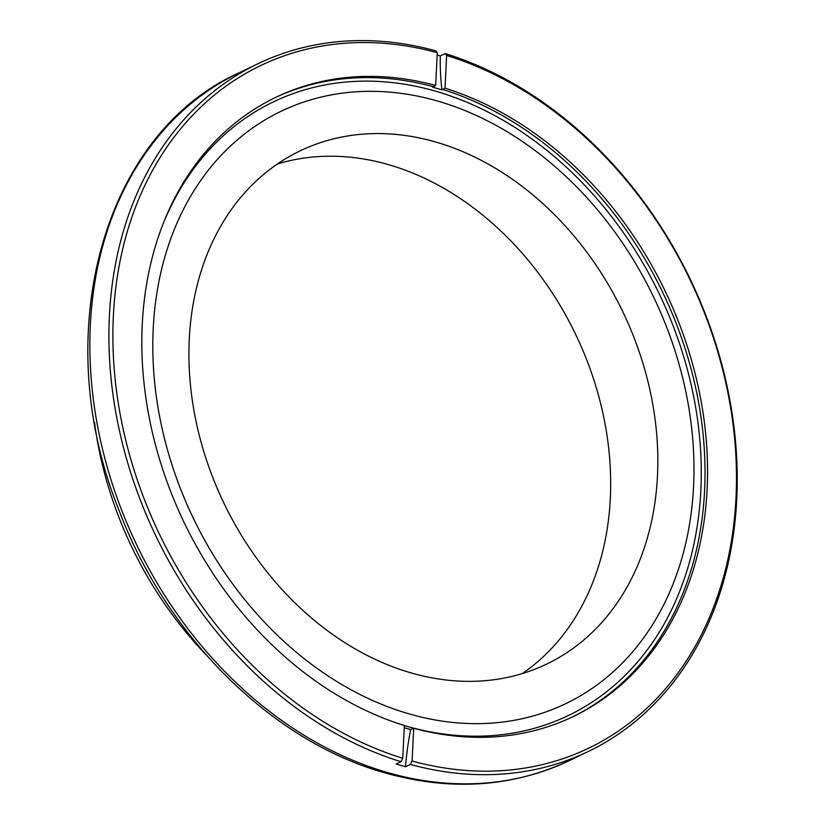 <?xml version="1.0" encoding="UTF-8"?>
<svg xmlns="http://www.w3.org/2000/svg" width="825" height="825" viewBox="0 0 825 825"><rect width="100%" height="100%" fill="white"/><g stroke="black" fill="none" stroke-linecap="round" stroke-linejoin="round"><path stroke-width="1.24" d="M412.108 761.021L413.717 728.248A343.478 266.908 64.3 0 0 573.365 716.492A343.478 266.908 64.3 0 0 699.363 392.195A343.478 266.908 64.3 0 0 445.015 88.203L446.624 55.44A378.644 294.236 -115.7 0 1 736.003 497.609A378.644 294.236 -115.7 0 1 412.108 761.021L410.365 764.445A381.49 296.443 -115.7 0 0 588.204 751.534A381.49 296.443 -115.7 0 0 728.083 391.04A381.49 296.443 -115.7 0 0 445.129 53.563L446.624 55.44M435.652 85.47L437.26 52.707A378.644 294.236 -115.7 0 0 113.365 316.119A378.644 294.236 -115.7 0 0 402.744 758.288L404.353 725.526A343.478 266.908 64.3 0 1 150.006 421.534A343.478 266.908 64.3 0 1 275.993 97.237A343.478 266.908 64.3 0 1 435.652 85.47L432.589 87.141L441.952 89.863L445.015 88.203M404.57 727.794L410.664 729.527L413.717 728.248M445.129 53.563L440.292 55.883L437.147 54.935M402.744 758.288L401.002 761.722L396.155 764.043L405.518 766.776L410.365 764.445M401.002 761.722A381.49 296.443 -115.7 0 1 118.058 424.236A381.49 296.443 -115.7 0 1 257.926 63.752A381.49 296.443 -115.7 0 1 435.775 50.83L437.26 52.707M436.363 142.199A284.687 221.224 64.3 0 0 300.156 150.851A284.687 221.224 64.3 0 0 223.967 503.25A284.687 221.224 64.3 0 0 546.624 664.115A284.687 221.224 64.3 0 0 650.585 393.051A284.687 221.224 64.3 0 0 436.363 142.199M438.364 101.279A328.597 255.348 64.3 0 0 153.213 328.732A328.597 255.348 64.3 0 0 408.416 713.687A328.597 255.348 64.3 0 0 693.567 486.245A328.597 255.348 64.3 0 0 438.364 101.279M522.184 673.643A284.687 221.224 64.3 0 0 599.6 399.527A284.687 221.224 64.3 0 0 389.204 164.845A284.687 221.224 64.3 0 0 277.437 163.979M94.504 422.317A330.237 256.627 64.3 0 0 206.188 654.885M440.292 55.883A179.355 92.596 -73.7 0 0 441.952 89.863M410.664 729.527A179.355 92.596 -73.7 0 0 405.518 766.776M572.107 717.09A343.478 266.908 64.3 0 0 696.671 392.535A343.478 266.908 64.3 0 0 442.499 89.409M588.204 751.534L569.157 760.681A381.49 296.443 -115.7 0 1 386.636 772.272A381.49 296.443 -115.7 0 1 99.578 436.126A381.49 296.443 -115.7 0 1 238.879 72.899L257.926 63.752M433.135 86.687A343.478 266.908 64.3 0 0 274.735 97.845M164.196 221.193A340.426 264.536 -115.7 0 1 431.826 90.131A340.426 264.536 -115.7 0 1 700.961 487.616A340.426 264.536 -115.7 0 1 405.436 725.876A340.426 264.536 -115.7 0 1 404.353 725.557M569.157 760.681C511.933 787.442 450.202 791.412 383.965 772.592C271.404 740.933 166.258 636.302 118.769 509.706C48.376 335.115 102.156 134.279 238.879 72.899"/></g></svg>
